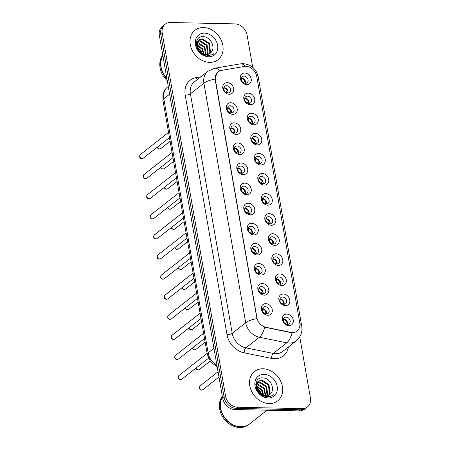 <?xml version="1.0" encoding="UTF-8"?>
<svg xmlns="http://www.w3.org/2000/svg" width="450" height="450" viewBox="0 0 450 450"><rect width="100%" height="100%" fill="white"/><g stroke="black" fill="none" stroke-linecap="round" stroke-linejoin="round"><path stroke-width="0.67" d="M232.763 114.362A6.227 5.04 -128.2 0 1 226.322 108.439A6.227 5.04 -128.2 0 1 230.737 102.758A6.227 5.04 -128.2 0 1 237.178 108.675A6.227 5.04 -128.2 0 1 232.763 114.362M230.034 105.778A3.893 3.15 51.8 0 0 228.263 106.346A3.893 3.15 51.8 0 0 227.604 110.385A3.893 3.15 51.8 0 0 231.3 113.034A3.893 3.15 51.8 0 0 233.072 112.466A3.893 3.15 51.8 0 0 233.736 108.427A3.893 3.15 51.8 0 0 230.034 105.778M236.267 134.449A6.227 5.04 -128.2 0 1 229.826 128.531A6.227 5.04 -128.2 0 1 234.242 122.844A6.227 5.04 -128.2 0 1 240.683 128.767A6.227 5.04 -128.2 0 1 236.267 134.449M233.544 125.871A3.893 3.15 51.8 0 0 231.773 126.433A3.893 3.15 51.8 0 0 231.109 130.472A3.893 3.15 51.8 0 0 234.81 133.121A3.893 3.15 51.8 0 0 236.582 132.559A3.893 3.15 51.8 0 0 237.24 128.52A3.893 3.15 51.8 0 0 233.544 125.871M239.771 154.541A6.227 5.04 -128.2 0 1 233.331 148.618A6.227 5.04 -128.2 0 1 237.746 142.937A6.227 5.04 -128.2 0 1 244.192 148.854A6.227 5.04 -128.2 0 1 239.771 154.541M237.049 145.958A3.893 3.15 51.8 0 0 235.277 146.526A3.893 3.15 51.8 0 0 234.613 150.564A3.893 3.15 51.8 0 0 238.314 153.214A3.893 3.15 51.8 0 0 240.086 152.646A3.893 3.15 51.8 0 0 240.75 148.607A3.893 3.15 51.8 0 0 237.049 145.958M243.281 174.628A6.227 5.04 -128.2 0 1 236.835 168.711A6.227 5.04 -128.2 0 1 241.256 163.024A6.227 5.04 -128.2 0 1 247.697 168.947A6.227 5.04 -128.2 0 1 243.281 174.628M240.553 166.05A3.893 3.15 51.8 0 0 238.781 166.612A3.893 3.15 51.8 0 0 238.123 170.651A3.893 3.15 51.8 0 0 241.819 173.301A3.893 3.15 51.8 0 0 243.591 172.738A3.893 3.15 51.8 0 0 244.254 168.699A3.893 3.15 51.8 0 0 240.553 166.05M246.786 194.721A6.227 5.04 -128.2 0 1 240.345 188.797A6.227 5.04 -128.2 0 1 244.761 183.116A6.227 5.04 -128.2 0 1 251.201 189.034A6.227 5.04 -128.2 0 1 246.786 194.721M244.063 186.137A3.893 3.15 51.8 0 0 242.291 186.705A3.893 3.15 51.8 0 0 241.627 190.744A3.893 3.15 51.8 0 0 245.329 193.393A3.893 3.15 51.8 0 0 247.101 192.825A3.893 3.15 51.8 0 0 247.759 188.786A3.893 3.15 51.8 0 0 244.063 186.137M250.29 214.808A6.227 5.04 -128.2 0 1 243.849 208.89A6.227 5.04 -128.2 0 1 248.265 203.203A6.227 5.04 -128.2 0 1 254.711 209.121A6.227 5.04 -128.2 0 1 250.29 214.808M247.567 206.229A3.893 3.15 51.8 0 0 245.796 206.792A3.893 3.15 51.8 0 0 245.132 210.831A3.893 3.15 51.8 0 0 248.833 213.48A3.893 3.15 51.8 0 0 250.605 212.917A3.893 3.15 51.8 0 0 251.269 208.879A3.893 3.15 51.8 0 0 247.567 206.229M253.8 234.9A6.227 5.04 -128.2 0 1 247.354 228.977A6.227 5.04 -128.2 0 1 251.775 223.296A6.227 5.04 -128.2 0 1 258.216 229.213A6.227 5.04 -128.2 0 1 253.8 234.9M251.072 226.316A3.893 3.15 51.8 0 0 249.3 226.884A3.893 3.15 51.8 0 0 248.642 230.923A3.893 3.15 51.8 0 0 252.338 233.572A3.893 3.15 51.8 0 0 254.109 233.004A3.893 3.15 51.8 0 0 254.773 228.966A3.893 3.15 51.8 0 0 251.072 226.316M257.304 254.987A6.227 5.04 -128.2 0 1 250.864 249.069A6.227 5.04 -128.2 0 1 255.279 243.382A6.227 5.04 -128.2 0 1 261.72 249.3A6.227 5.04 -128.2 0 1 257.304 254.987M254.582 246.409A3.893 3.15 51.8 0 0 252.81 246.971A3.893 3.15 51.8 0 0 252.146 251.01A3.893 3.15 51.8 0 0 255.847 253.659A3.893 3.15 51.8 0 0 257.619 253.097A3.893 3.15 51.8 0 0 258.278 249.053A3.893 3.15 51.8 0 0 254.582 246.409M260.809 275.074A6.227 5.04 -128.2 0 1 254.368 269.156A6.227 5.04 -128.2 0 1 258.784 263.475A6.227 5.04 -128.2 0 1 265.23 269.392A6.227 5.04 -128.2 0 1 260.809 275.074M258.086 266.496A3.893 3.15 51.8 0 0 256.314 267.064A3.893 3.15 51.8 0 0 255.651 271.102A3.893 3.15 51.8 0 0 259.352 273.746A3.893 3.15 51.8 0 0 261.124 273.184A3.893 3.15 51.8 0 0 261.782 269.145A3.893 3.15 51.8 0 0 258.086 266.496M264.319 295.166A6.227 5.04 -128.2 0 1 257.873 289.249A6.227 5.04 -128.2 0 1 262.294 283.562A6.227 5.04 -128.2 0 1 268.734 289.479A6.227 5.04 -128.2 0 1 264.319 295.166M261.591 286.588A3.893 3.15 51.8 0 0 259.819 287.151A3.893 3.15 51.8 0 0 259.161 291.189A3.893 3.15 51.8 0 0 262.856 293.839A3.893 3.15 51.8 0 0 264.628 293.271A3.893 3.15 51.8 0 0 265.292 289.232A3.893 3.15 51.8 0 0 261.591 286.588M267.823 315.253A6.227 5.04 -128.2 0 1 261.382 309.336A6.227 5.04 -128.2 0 1 265.798 303.649A6.227 5.04 -128.2 0 1 272.239 309.572A6.227 5.04 -128.2 0 1 267.823 315.253M265.101 306.675A3.893 3.15 51.8 0 0 263.329 307.243A3.893 3.15 51.8 0 0 262.665 311.282A3.893 3.15 51.8 0 0 266.366 313.926A3.893 3.15 51.8 0 0 268.138 313.363A3.893 3.15 51.8 0 0 268.796 309.324A3.893 3.15 51.8 0 0 265.101 306.675M229.252 94.269A6.227 5.04 -128.2 0 1 222.812 88.352A6.227 5.04 -128.2 0 1 227.227 82.665A6.227 5.04 -128.2 0 1 233.674 88.588A6.227 5.04 -128.2 0 1 229.252 94.269M226.53 85.691A3.893 3.15 51.8 0 0 224.758 86.254A3.893 3.15 51.8 0 0 224.1 90.298A3.893 3.15 51.8 0 0 227.796 92.942A3.893 3.15 51.8 0 0 229.567 92.379A3.893 3.15 51.8 0 0 230.231 88.341A3.893 3.15 51.8 0 0 226.53 85.691M250.284 104.732A6.227 5.04 -128.2 0 1 243.844 98.814A6.227 5.04 -128.2 0 1 248.259 93.127A6.227 5.04 -128.2 0 1 254.7 99.045A6.227 5.04 -128.2 0 1 250.284 104.732M247.556 96.154A3.893 3.15 51.8 0 0 245.784 96.716A3.893 3.15 51.8 0 0 245.126 100.755A3.893 3.15 51.8 0 0 248.822 103.404A3.893 3.15 51.8 0 0 250.599 102.836A3.893 3.15 51.8 0 0 251.257 98.797A3.893 3.15 51.8 0 0 247.556 96.154M253.789 124.819A6.227 5.04 -128.2 0 1 247.348 118.901A6.227 5.04 -128.2 0 1 251.764 113.214A6.227 5.04 -128.2 0 1 258.204 119.138A6.227 5.04 -128.2 0 1 253.789 124.819M251.066 116.241A3.893 3.15 51.8 0 0 249.294 116.809A3.893 3.15 51.8 0 0 248.631 120.847A3.893 3.15 51.8 0 0 252.332 123.491A3.893 3.15 51.8 0 0 254.104 122.929A3.893 3.15 51.8 0 0 254.762 118.89A3.893 3.15 51.8 0 0 251.066 116.241M257.299 144.911A6.227 5.04 -128.2 0 1 250.852 138.994A6.227 5.04 -128.2 0 1 255.268 133.307A6.227 5.04 -128.2 0 1 261.714 139.224A6.227 5.04 -128.2 0 1 257.299 144.911M254.571 136.333A3.893 3.15 51.8 0 0 252.799 136.896A3.893 3.15 51.8 0 0 252.141 140.934A3.893 3.15 51.8 0 0 255.836 143.584A3.893 3.15 51.8 0 0 257.608 143.016A3.893 3.15 51.8 0 0 258.272 138.977A3.893 3.15 51.8 0 0 254.571 136.333M260.803 164.998A6.227 5.04 -128.2 0 1 254.362 159.081A6.227 5.04 -128.2 0 1 258.778 153.394A6.227 5.04 -128.2 0 1 265.219 159.317A6.227 5.04 -128.2 0 1 260.803 164.998M258.075 156.42A3.893 3.15 51.8 0 0 256.303 156.988A3.893 3.15 51.8 0 0 255.645 161.027A3.893 3.15 51.8 0 0 259.341 163.671A3.893 3.15 51.8 0 0 261.113 163.108A3.893 3.15 51.8 0 0 261.776 159.069A3.893 3.15 51.8 0 0 258.075 156.42M264.308 185.091A6.227 5.04 -128.2 0 1 257.867 179.173A6.227 5.04 -128.2 0 1 262.282 173.486A6.227 5.04 -128.2 0 1 268.723 179.404A6.227 5.04 -128.2 0 1 264.308 185.091M261.585 176.507A3.893 3.15 51.8 0 0 259.813 177.075A3.893 3.15 51.8 0 0 259.149 181.114A3.893 3.15 51.8 0 0 262.851 183.763A3.893 3.15 51.8 0 0 264.623 183.195A3.893 3.15 51.8 0 0 265.281 179.156A3.893 3.15 51.8 0 0 261.585 176.507M267.812 205.178A6.227 5.04 -128.2 0 1 261.371 199.26A6.227 5.04 -128.2 0 1 265.787 193.573A6.227 5.04 -128.2 0 1 272.233 199.496A6.227 5.04 -128.2 0 1 267.812 205.178M265.089 196.599A3.893 3.15 51.8 0 0 263.317 197.162A3.893 3.15 51.8 0 0 262.659 201.201A3.893 3.15 51.8 0 0 266.355 203.85A3.893 3.15 51.8 0 0 268.127 203.287A3.893 3.15 51.8 0 0 268.791 199.249A3.893 3.15 51.8 0 0 265.089 196.599M271.322 225.27A6.227 5.04 -128.2 0 1 264.876 219.347A6.227 5.04 -128.2 0 1 269.297 213.666A6.227 5.04 -128.2 0 1 275.738 219.583A6.227 5.04 -128.2 0 1 271.322 225.27M268.594 216.686A3.893 3.15 51.8 0 0 266.822 217.254A3.893 3.15 51.8 0 0 266.164 221.293A3.893 3.15 51.8 0 0 269.859 223.942A3.893 3.15 51.8 0 0 271.631 223.374A3.893 3.15 51.8 0 0 272.295 219.336A3.893 3.15 51.8 0 0 268.594 216.686M274.826 245.357A6.227 5.04 -128.2 0 1 268.386 239.439A6.227 5.04 -128.2 0 1 272.801 233.752A6.227 5.04 -128.2 0 1 279.242 239.676A6.227 5.04 -128.2 0 1 274.826 245.357M272.104 236.779A3.893 3.15 51.8 0 0 270.332 237.341A3.893 3.15 51.8 0 0 269.668 241.38A3.893 3.15 51.8 0 0 273.369 244.029A3.893 3.15 51.8 0 0 275.141 243.467A3.893 3.15 51.8 0 0 275.799 239.428A3.893 3.15 51.8 0 0 272.104 236.779M278.331 265.449A6.227 5.04 -128.2 0 1 271.89 259.526A6.227 5.04 -128.2 0 1 276.306 253.845A6.227 5.04 -128.2 0 1 282.752 259.762A6.227 5.04 -128.2 0 1 278.331 265.449M275.608 256.866A3.893 3.15 51.8 0 0 273.836 257.434A3.893 3.15 51.8 0 0 273.173 261.472A3.893 3.15 51.8 0 0 276.874 264.122A3.893 3.15 51.8 0 0 278.646 263.554A3.893 3.15 51.8 0 0 279.309 259.515A3.893 3.15 51.8 0 0 275.608 256.866M281.841 285.536A6.227 5.04 -128.2 0 1 275.394 279.619A6.227 5.04 -128.2 0 1 279.816 273.932A6.227 5.04 -128.2 0 1 286.256 279.855A6.227 5.04 -128.2 0 1 281.841 285.536M279.113 276.958A3.893 3.15 51.8 0 0 277.341 277.521A3.893 3.15 51.8 0 0 276.683 281.559A3.893 3.15 51.8 0 0 280.378 284.209A3.893 3.15 51.8 0 0 282.15 283.646A3.893 3.15 51.8 0 0 282.814 279.608A3.893 3.15 51.8 0 0 279.113 276.958M285.345 305.629A6.227 5.04 -128.2 0 1 278.904 299.706A6.227 5.04 -128.2 0 1 283.32 294.024A6.227 5.04 -128.2 0 1 289.761 299.942A6.227 5.04 -128.2 0 1 285.345 305.629M282.623 297.045A3.893 3.15 51.8 0 0 280.851 297.613A3.893 3.15 51.8 0 0 280.187 301.652A3.893 3.15 51.8 0 0 283.888 304.301A3.893 3.15 51.8 0 0 285.66 303.733A3.893 3.15 51.8 0 0 286.318 299.694A3.893 3.15 51.8 0 0 282.623 297.045M288.849 325.716A6.227 5.04 -128.2 0 1 282.409 319.798A6.227 5.04 -128.2 0 1 286.824 314.111A6.227 5.04 -128.2 0 1 293.271 320.029A6.227 5.04 -128.2 0 1 288.849 325.716M286.127 317.137A3.893 3.15 51.8 0 0 284.355 317.7A3.893 3.15 51.8 0 0 283.691 321.739A3.893 3.15 51.8 0 0 287.392 324.388A3.893 3.15 51.8 0 0 289.164 323.826A3.893 3.15 51.8 0 0 289.822 319.787A3.893 3.15 51.8 0 0 286.127 317.137M246.78 84.639A6.227 5.04 -128.2 0 1 240.334 78.722A6.227 5.04 -128.2 0 1 244.755 73.041A6.227 5.04 -128.2 0 1 251.196 78.958A6.227 5.04 -128.2 0 1 246.78 84.639M244.052 76.061A3.893 3.15 51.8 0 0 242.28 76.629A3.893 3.15 51.8 0 0 241.622 80.668A3.893 3.15 51.8 0 0 245.317 83.312A3.893 3.15 51.8 0 0 247.089 82.749A3.893 3.15 51.8 0 0 247.753 78.711A3.893 3.15 51.8 0 0 244.052 76.061M227.34 107.758A3.893 3.15 -128.2 0 1 227.52 107.758A3.893 3.15 -128.2 0 1 231.48 113.034M230.844 127.851A3.893 3.15 -128.2 0 1 231.024 127.851A3.893 3.15 -128.2 0 1 234.984 133.121M234.349 147.938A3.893 3.15 -128.2 0 1 234.529 147.938A3.893 3.15 -128.2 0 1 238.494 153.208M237.859 168.03A3.893 3.15 -128.2 0 1 238.039 168.03A3.893 3.15 -128.2 0 1 241.999 173.301M241.363 188.117A3.893 3.15 -128.2 0 1 241.543 188.117A3.893 3.15 -128.2 0 1 245.503 193.388M244.868 208.209A3.893 3.15 -128.2 0 1 245.047 208.209A3.893 3.15 -128.2 0 1 249.013 213.48M248.377 228.296A3.893 3.15 -128.2 0 1 248.552 228.296A3.893 3.15 -128.2 0 1 252.518 233.567M251.882 248.389A3.893 3.15 -128.2 0 1 252.062 248.389A3.893 3.15 -128.2 0 1 256.022 253.659M255.386 268.476A3.893 3.15 -128.2 0 1 255.566 268.476A3.893 3.15 -128.2 0 1 259.532 273.746M258.896 288.568A3.893 3.15 -128.2 0 1 259.071 288.562A3.893 3.15 -128.2 0 1 263.036 293.839M262.401 308.655A3.893 3.15 -128.2 0 1 262.581 308.655A3.893 3.15 -128.2 0 1 266.541 313.926M223.836 87.671A3.893 3.15 -128.2 0 1 224.01 87.671A3.893 3.15 -128.2 0 1 227.976 92.942M244.862 98.134A3.893 3.15 -128.2 0 1 245.042 98.128A3.893 3.15 -128.2 0 1 249.002 103.404M248.366 118.221A3.893 3.15 -128.2 0 1 248.546 118.221A3.893 3.15 -128.2 0 1 252.512 123.491M251.876 138.313A3.893 3.15 -128.2 0 1 252.051 138.308A3.893 3.15 -128.2 0 1 256.016 143.584M255.381 158.4A3.893 3.15 -128.2 0 1 255.561 158.4A3.893 3.15 -128.2 0 1 259.521 163.671M258.885 178.493A3.893 3.15 -128.2 0 1 259.065 178.487A3.893 3.15 -128.2 0 1 263.025 183.763M262.395 198.579A3.893 3.15 -128.2 0 1 262.569 198.579A3.893 3.15 -128.2 0 1 266.535 203.85M265.899 218.666A3.893 3.15 -128.2 0 1 266.079 218.666A3.893 3.15 -128.2 0 1 270.039 223.942M269.404 238.759A3.893 3.15 -128.2 0 1 269.584 238.759A3.893 3.15 -128.2 0 1 273.544 244.029M272.908 258.846A3.893 3.15 -128.2 0 1 273.088 258.846A3.893 3.15 -128.2 0 1 277.054 264.116M276.418 278.938A3.893 3.15 -128.2 0 1 276.598 278.938A3.893 3.15 -128.2 0 1 280.558 284.209M279.923 299.025A3.893 3.15 -128.2 0 1 280.102 299.025A3.893 3.15 -128.2 0 1 284.062 304.296M283.427 319.118A3.893 3.15 -128.2 0 1 283.607 319.118A3.893 3.15 -128.2 0 1 287.572 324.388M241.357 78.041A3.893 3.15 -128.2 0 1 241.532 78.041A3.893 3.15 -128.2 0 1 245.498 83.312M244.282 66.459A10.513 8.505 -128.2 0 1 245.846 66.341A10.513 8.505 -128.2 0 1 256.719 76.331L299.756 322.914A10.513 8.505 -128.2 0 1 297.09 330.986A10.513 8.505 -128.2 0 1 290.683 332.325L266.147 327.341A10.513 8.505 -128.2 0 1 256.894 317.531L215.421 79.897A10.513 8.505 -128.2 0 1 218.093 71.831A10.513 8.505 -128.2 0 1 221.31 70.419L244.282 66.459M203.513 27.546A18.686 15.114 51.8 0 0 195.007 30.262A18.686 15.114 51.8 0 0 191.835 49.646A18.686 15.114 51.8 0 0 209.588 62.359A18.686 15.114 51.8 0 0 218.093 59.648A18.686 15.114 51.8 0 0 221.265 40.258A18.686 15.114 51.8 0 0 203.513 27.546A18.686 15.114 51.8 0 0 195.007 30.262A18.686 15.114 51.8 0 0 191.835 49.646A18.686 15.114 51.8 0 0 209.588 62.359A18.686 15.114 51.8 0 0 218.093 59.648A18.686 15.114 51.8 0 0 221.265 40.258A18.686 15.114 51.8 0 0 203.513 27.546M263.07 368.781A18.686 15.114 51.8 0 0 254.559 371.492A18.686 15.114 51.8 0 0 251.387 390.881A18.686 15.114 51.8 0 0 269.145 403.588A18.686 15.114 51.8 0 0 277.65 400.877A18.686 15.114 51.8 0 0 280.822 381.488A18.686 15.114 51.8 0 0 263.07 368.781A18.686 15.114 51.8 0 0 254.559 371.492A18.686 15.114 51.8 0 0 251.387 390.881A18.686 15.114 51.8 0 0 269.145 403.588A18.686 15.114 51.8 0 0 277.65 400.877A18.686 15.114 51.8 0 0 280.822 381.488A18.686 15.114 51.8 0 0 263.07 368.781M252.714 67.309L247.072 34.988A11.678 9.45 51.8 0 0 234.99 23.889L170.516 22.5A11.678 9.45 51.8 0 0 165.201 24.199L162.321 26.46A11.678 9.45 51.8 0 0 159.356 35.421L222.705 398.407A11.678 9.45 51.8 0 0 234.787 409.506L299.261 410.901L300.701 409.77A11.678 9.45 51.8 0 0 306.017 408.071A11.678 9.45 51.8 0 1 300.701 409.77L236.222 408.375L300.701 409.77L302.141 408.639A11.678 9.45 51.8 0 0 307.457 406.941A11.678 9.45 51.8 0 0 310.421 397.98L299.756 336.876M222.705 398.407L224.145 397.277A11.678 9.45 51.8 0 0 236.222 408.375A11.678 9.45 51.8 0 1 224.145 397.277L160.796 34.29L224.145 397.277L225.585 396.146A11.678 9.45 51.8 0 0 237.662 407.244L302.141 408.639M163.761 25.329A11.678 9.45 51.8 0 0 160.796 34.29A11.678 9.45 51.8 0 1 163.761 25.329M293.496 332.544L290.424 332.533L264.707 327.201A13.624 5.799 101.5 0 1 259.425 337.258A15.57 12.6 -128.2 0 1 245.711 322.729A13.624 4.433 170.1 0 1 256.939 318.6L215.246 80.038L215.134 79.087L216.748 73.176M165.201 24.199A11.678 9.45 51.8 0 0 162.231 33.159L225.585 396.146M299.261 410.901A11.678 9.45 51.8 0 0 304.577 409.202L307.457 406.941M243.326 82.659L244.924 81.405A4.281 3.465 51.8 0 0 241.296 78.294M244.924 81.405L245.453 81.27M244.44 83.177L245.616 82.254M245.542 83.143L245.239 83.216M228.015 92.773L227.61 92.936M226.918 92.807L228.094 91.884M225.804 92.289L227.402 91.035A4.281 3.465 51.8 0 0 223.774 87.924M227.402 91.035L227.925 90.9M246.831 102.752L248.428 101.492A4.281 3.465 51.8 0 0 244.8 98.387M248.428 101.492L248.957 101.362M247.95 103.269L249.12 102.347M249.047 103.23L248.749 103.309M250.335 122.839L251.938 121.584A4.281 3.465 51.8 0 0 248.31 118.474M251.938 121.584L252.461 121.449M251.454 123.356L252.63 122.434M252.551 123.323L252.253 123.396M253.845 142.931L255.442 141.671A4.281 3.465 51.8 0 0 251.814 138.566M255.442 141.671L255.966 141.542M254.959 143.449L256.134 142.526M256.056 143.409L255.757 143.488M257.349 163.018L258.947 161.764A4.281 3.465 51.8 0 0 255.319 158.653M258.947 161.764L259.476 161.629M258.469 163.536L259.639 162.613M259.566 163.502L259.267 163.575M231.525 112.86L231.114 113.023M230.428 112.899L231.598 111.977M229.309 112.382L230.906 111.122A4.281 3.465 51.8 0 0 227.278 108.017M230.906 111.122L231.435 110.992M235.029 132.953L234.619 133.116M233.933 132.986L235.108 132.064M232.813 132.469L234.416 131.214A4.281 3.465 51.8 0 0 230.782 128.104M234.416 131.214L234.939 131.079M238.534 153.039L238.123 153.203M237.437 153.079L238.612 152.156M236.323 152.561L237.921 151.301A4.281 3.465 51.8 0 0 234.292 148.196M237.921 151.301L238.444 151.166M196.903 42.469L197.865 42.458L204.846 46.997L206.201 54.562M196.774 42.896L204.272 47.447L205.734 54.54M197.634 41.04L200.149 40.663L207.129 45.203L208.176 53.696L207.855 54.394M197.421 41.361L199.581 41.108L206.556 45.652L207.467 54.473M211.483 51.863C215.724 46.794 210.15 36.883 203.659 36.697C191.914 35.319 195.418 55.648 207.276 56.053L213.081 54.416L214.014 53.544C211.984 55.001 209.649 55.592 207 55.311L200.919 52.543A8.797 7.121 51.8 0 0 206.184 54.562A8.797 7.121 51.8 0 0 210.189 53.286A8.797 7.121 51.8 0 0 211.483 51.863L210.139 53.325M200.919 52.543L198.697 50.422L196.886 42.519L198.641 39.977L202.433 38.863L209.413 43.408L210.465 51.902L209.244 53.887M204.57 54.726L201.319 53.606M196.183 43.414L198.641 39.977M198.366 40.208L201.864 39.313L208.839 43.858L209.891 52.352L208.918 54.045M197.004 47.295L200.273 50.586L201.375 52.881M197.511 48.532L200.267 52.037M196.56 44.381L202.556 48.791L204.182 54.253M196.56 44.972L201.988 49.241L203.591 54.056M206.021 55.148L205.768 55.783M204.486 33.131A12.69 10.271 51.8 0 0 195.486 44.713A12.69 10.271 51.8 0 0 208.614 56.779A12.69 10.271 51.8 0 0 217.614 45.191A12.69 10.271 51.8 0 0 204.486 33.131M162.787 55.086A19.463 15.744 51.8 0 0 167.254 80.668M162.861 55.508A19.463 15.744 51.8 0 0 166.95 78.936M162.883 55.626A19.463 15.744 51.8 0 0 166.877 78.525M214.014 53.544L212.985 54.489M196.858 46.817L200.503 50.619L201.819 53.184M196.734 46.316L200.79 50.394L202.292 53.46M222.435 396.855A19.463 15.744 51.8 0 0 223.622 416.042A19.463 15.744 51.8 0 0 240.756 426.724A19.463 15.744 51.8 0 0 249.615 423.894L267.041 410.203M222.412 396.737A19.463 15.744 51.8 0 0 223.346 416.025A19.463 15.744 51.8 0 0 240.576 426.864A19.463 15.744 51.8 0 0 249.435 424.035A19.463 15.744 51.8 0 0 249.525 423.968M222.339 396.321A19.463 15.744 51.8 0 0 222.143 415.991A19.463 15.744 51.8 0 0 239.766 427.5A19.463 15.744 51.8 0 0 248.625 424.671L249.435 424.035M256.461 383.704L257.417 383.687L264.398 388.226L265.753 395.798M256.331 384.126L263.824 388.676L265.292 395.769M257.186 382.275L259.706 381.892L266.681 386.432L267.733 394.931L267.407 395.629M256.978 382.596L259.132 382.343L266.113 386.882L267.019 395.702M271.041 393.092C275.276 388.024 269.702 378.113 263.216 377.933C251.466 376.554 254.97 396.883 266.827 397.288L272.632 395.651L273.572 394.774C271.541 396.236 269.201 396.821 266.558 396.54L260.471 393.772A8.797 7.121 51.8 0 0 265.736 395.798A8.797 7.121 51.8 0 0 269.741 394.515A8.797 7.121 51.8 0 0 271.041 393.092L269.696 394.554M260.471 393.772L258.255 391.652L256.444 383.754L258.199 381.206L261.99 380.098L268.965 384.637L270.017 393.137L268.796 395.123M264.122 395.955L260.876 394.836M255.741 384.649L258.199 381.206M257.918 381.442L261.416 380.548L268.397 385.088L269.449 393.581L268.47 395.274M256.556 388.524L259.83 391.821L260.927 394.116M257.068 389.762L259.819 393.272M256.112 385.611L262.114 390.026L263.739 395.483M256.118 386.201L261.54 390.471L263.143 395.291M265.579 396.377L265.326 397.018M264.043 374.361A12.69 10.271 51.8 0 0 255.037 385.948A12.69 10.271 51.8 0 0 268.166 398.008A12.69 10.271 51.8 0 0 277.172 386.421A12.69 10.271 51.8 0 0 264.043 374.361M273.572 394.774L272.543 395.724M256.41 388.046L260.061 391.849L261.377 394.414M256.292 387.551L260.347 391.629L261.844 394.689M260.854 183.111L262.457 181.851A4.281 3.465 51.8 0 0 258.823 178.746M262.457 181.851L262.98 181.721M261.973 183.628L263.149 182.706M263.07 183.589L262.772 183.667M264.364 203.197L265.961 201.943A4.281 3.465 51.8 0 0 262.333 198.833M265.961 201.943L266.484 201.808M265.477 203.715L266.653 202.792M266.574 203.681L266.276 203.754M267.868 223.29L269.466 222.03A4.281 3.465 51.8 0 0 265.838 218.925M269.466 222.03L269.994 221.901M268.982 223.808L270.157 222.885M270.084 223.768L269.786 223.847M242.044 173.126L241.633 173.289M240.941 173.166L242.117 172.243M239.828 172.648L241.425 171.394A4.281 3.465 51.8 0 0 237.797 168.283M241.425 171.394L241.954 171.259M245.548 193.219L245.138 193.382M244.451 193.252L245.627 192.33M243.332 192.741L244.935 191.481A4.281 3.465 51.8 0 0 241.301 188.376M244.935 191.481L245.458 191.346M249.053 213.306L248.642 213.469M247.956 213.345L249.131 212.422M246.842 212.828L248.439 211.573A4.281 3.465 51.8 0 0 244.811 208.463M248.439 211.573L248.963 211.438M271.373 243.377L272.976 242.123A4.281 3.465 51.8 0 0 269.342 239.012M272.976 242.123L273.499 241.987M272.492 243.894L273.668 242.972M273.589 243.861L273.291 243.934M274.882 263.469L276.48 262.209A4.281 3.465 51.8 0 0 272.852 259.104M276.48 262.209L277.003 262.074M275.996 263.987L277.172 263.064M277.093 263.947L276.795 264.021M278.387 283.556L279.984 282.302A4.281 3.465 51.8 0 0 276.356 279.191M279.984 282.302L280.513 282.167M279.501 284.074L280.676 283.151M280.603 284.034L280.299 284.113M281.891 303.649L283.494 302.389A4.281 3.465 51.8 0 0 279.861 299.284M283.494 302.389L284.017 302.254M283.011 304.161L284.186 303.238M284.108 304.127L283.809 304.2M285.401 323.736L286.999 322.481A4.281 3.465 51.8 0 0 283.371 319.371M286.999 322.481L287.522 322.346M286.515 324.253L287.691 323.331M287.612 324.214L287.314 324.293M252.562 233.398L252.152 233.561M251.46 233.432L252.636 232.509M250.346 232.914L251.944 231.66A4.281 3.465 51.8 0 0 248.316 228.555M251.944 231.66L252.472 231.525M256.067 253.485L255.656 253.648M254.97 253.524L256.14 252.602M253.851 253.007L255.454 251.752A4.281 3.465 51.8 0 0 251.82 248.642M255.454 251.752L255.977 251.618M259.571 273.577L259.161 273.741M258.474 273.611L259.65 272.689M257.355 273.094L258.958 271.839A4.281 3.465 51.8 0 0 255.33 268.729M258.958 271.839L259.481 271.704M263.081 293.664L262.671 293.827M261.979 293.704L263.154 292.781M260.865 293.186L262.463 291.926A4.281 3.465 51.8 0 0 258.834 288.821M262.463 291.926L262.991 291.797M266.586 313.757L266.175 313.92M265.489 313.791L266.659 312.868M264.369 313.273L265.967 312.019A4.281 3.465 51.8 0 0 262.339 308.908M265.967 312.019L266.496 311.884M288.382 347.006A19.463 15.744 -128.2 0 1 274.5 358.729A19.463 15.744 -128.2 0 1 271.502 358.391L244.164 352.834A19.463 15.744 -128.2 0 1 227.025 334.671L185.226 95.164A19.463 15.744 -128.2 0 1 196.127 77.608L200.829 76.798M275.664 353.689A15.57 12.6 51.8 0 0 282.752 351.428L296.246 340.824A15.57 12.6 -128.2 0 1 289.159 343.086A15.57 12.6 -128.2 0 1 286.762 342.816L259.425 337.258L245.931 347.861L273.268 353.419A15.57 12.6 51.8 0 0 275.664 353.689M299.914 324.54A13.624 4.433 -9.9 0 1 301.748 326.278L258.204 76.787C256.303 68.867 251.257 64.491 243.062 63.658L240.159 63.877A13.624 7.341 80.2 0 1 245.469 66.341M240.159 63.877L214.56 68.293L207.866 71.269A15.57 12.6 -128.2 0 0 203.912 83.216L190.417 93.819L232.217 333.332L245.711 322.729L203.912 83.216A13.624 4.433 -9.9 0 1 215.134 79.087M214.56 68.293A13.624 7.341 80.2 0 1 219.909 70.802M292.067 332.679A13.624 5.799 101.5 0 1 286.762 342.816L273.268 353.419A3.893 1.659 -78.5 0 0 271.502 358.391M258.204 76.787A13.624 4.433 170.1 0 0 256.427 75.077M162.231 33.159L159.356 35.421M237.662 407.244L234.787 409.506M227.025 334.671A3.893 1.266 -9.9 0 0 232.217 333.332A15.57 12.6 51.8 0 0 245.931 347.861A3.893 1.659 -78.5 0 0 244.164 352.834M207.866 71.269L194.372 81.872A15.57 12.6 51.8 0 0 190.417 93.819A3.893 1.266 -9.9 0 1 185.226 95.164M196.127 77.608A3.893 2.098 -99.8 0 0 197.308 79.56M217.215 366.952L210.679 361.89L207.276 354.353L162.928 100.243L162.951 94.843C163.597 91.552 165.201 88.875 167.766 86.805A15.57 12.6 51.8 0 0 163.811 98.758L169.611 94.196M162.928 100.243A7.785 2.531 -9.9 0 1 163.811 98.758L208.159 352.868L213.964 348.306M207.276 354.353A7.785 2.531 -9.9 0 1 208.159 352.868A15.57 12.6 51.8 0 0 216.956 365.468M157.399 147.105A2.334 1.89 51.8 0 0 159.711 148.928A2.334 1.89 51.8 0 0 160.779 148.59L170.089 141.272M142.189 158.558A2.334 1.89 51.8 0 0 143.252 158.22L141.834 158.692C139.567 158.214 139.084 156.836 140.366 154.547A2.334 1.89 51.8 0 0 139.972 156.971A2.334 1.89 51.8 0 0 142.189 158.558M160.909 167.192A2.334 1.89 51.8 0 0 163.221 169.02A2.334 1.89 51.8 0 0 164.284 168.677L173.593 161.364M164.413 187.284A2.334 1.89 51.8 0 0 166.725 189.107A2.334 1.89 51.8 0 0 167.788 188.769L177.097 181.451M167.917 207.371A2.334 1.89 51.8 0 0 170.229 209.199A2.334 1.89 51.8 0 0 171.292 208.856L180.607 201.544M171.422 227.464A2.334 1.89 51.8 0 0 173.739 229.286A2.334 1.89 51.8 0 0 174.803 228.949L184.112 221.631M145.699 178.65A2.334 1.89 51.8 0 0 146.762 178.307L145.339 178.779C143.078 178.307 142.588 176.923 143.876 174.634A2.334 1.89 51.8 0 0 143.477 177.058A2.334 1.89 51.8 0 0 145.699 178.65M149.203 198.737A2.334 1.89 51.8 0 0 150.266 198.399L148.843 198.872C146.582 198.394 146.093 197.01 147.381 194.726A2.334 1.89 51.8 0 0 146.987 197.151A2.334 1.89 51.8 0 0 149.203 198.737M152.708 218.829A2.334 1.89 51.8 0 0 153.771 218.486L152.353 218.959C150.086 218.486 149.602 217.102 150.885 214.813A2.334 1.89 51.8 0 0 150.491 217.237A2.334 1.89 51.8 0 0 152.708 218.829M174.932 247.551A2.334 1.89 51.8 0 0 177.244 249.379A2.334 1.89 51.8 0 0 178.307 249.036L187.616 241.723M178.436 267.643A2.334 1.89 51.8 0 0 180.748 269.466A2.334 1.89 51.8 0 0 181.811 269.128L191.126 261.81M181.941 287.73A2.334 1.89 51.8 0 0 184.258 289.558A2.334 1.89 51.8 0 0 185.321 289.215L194.631 281.903M156.218 238.916A2.334 1.89 51.8 0 0 157.281 238.579L155.857 239.051C153.596 238.573 153.107 237.189 154.395 234.906A2.334 1.89 51.8 0 0 153.996 237.33A2.334 1.89 51.8 0 0 156.218 238.916M159.722 259.003A2.334 1.89 51.8 0 0 160.785 258.666L159.362 259.138C157.101 258.66 156.611 257.282 157.899 254.993A2.334 1.89 51.8 0 0 157.5 257.417A2.334 1.89 51.8 0 0 159.722 259.003M163.226 279.096A2.334 1.89 51.8 0 0 164.289 278.758L162.872 279.231C160.605 278.752 160.121 277.369 161.404 275.085A2.334 1.89 51.8 0 0 161.01 277.504A2.334 1.89 51.8 0 0 163.226 279.096M185.451 307.822A2.334 1.89 51.8 0 0 187.763 309.645A2.334 1.89 51.8 0 0 188.826 309.308L198.135 301.989M188.955 327.909A2.334 1.89 51.8 0 0 191.267 329.732A2.334 1.89 51.8 0 0 192.33 329.394L201.645 322.082M192.459 348.002A2.334 1.89 51.8 0 0 194.777 349.824A2.334 1.89 51.8 0 0 195.84 349.487L205.149 342.169M195.969 368.089A2.334 1.89 51.8 0 0 198.281 369.911A2.334 1.89 51.8 0 0 199.344 369.574L210.105 361.119M202.849 389.666L201.431 390.139C198.844 388.918 198.36 387.534 199.963 385.993A2.334 1.89 51.8 0 0 199.569 388.412A2.334 1.89 51.8 0 0 201.786 390.004A2.334 1.89 51.8 0 0 202.849 389.666L218.97 376.999M166.736 299.183A2.334 1.89 51.8 0 0 167.799 298.845L166.376 299.317C164.115 298.839 163.626 297.461 164.914 295.172A2.334 1.89 51.8 0 0 164.514 297.596A2.334 1.89 51.8 0 0 166.736 299.183M170.241 319.275A2.334 1.89 51.8 0 0 171.304 318.938L169.881 319.404C167.619 318.932 167.13 317.548 168.418 315.264A2.334 1.89 51.8 0 0 168.019 317.683A2.334 1.89 51.8 0 0 170.241 319.275M173.745 339.362A2.334 1.89 51.8 0 0 174.808 339.024L173.391 339.497C171.124 339.019 170.64 337.641 171.922 335.351A2.334 1.89 51.8 0 0 171.529 337.776A2.334 1.89 51.8 0 0 173.745 339.362M177.255 359.454A2.334 1.89 51.8 0 0 178.318 359.111L176.895 359.584C174.634 359.111 174.144 357.728 175.433 355.438A2.334 1.89 51.8 0 0 175.033 357.863A2.334 1.89 51.8 0 0 177.255 359.454M180.759 379.541A2.334 1.89 51.8 0 0 181.822 379.204L180.399 379.676C178.138 379.198 177.649 377.82 178.937 375.531A2.334 1.89 51.8 0 0 178.537 377.955A2.334 1.89 51.8 0 0 180.759 379.541M296.246 340.824C300.769 336.938 302.603 332.089 301.748 326.278M167.766 86.805L168.255 86.422M157.129 147.319L157.567 148.162L159.356 149.062L160.779 148.59M143.252 158.22L169.453 137.632M140.366 154.547L168.542 132.407M160.639 167.406L161.072 168.255L162.861 169.149L164.284 168.677M164.143 187.493L164.576 188.342L166.365 189.242L167.788 188.769M167.648 207.585L168.086 208.434L169.875 209.329L171.292 208.856M171.157 227.672L171.591 228.521L173.379 229.421L174.803 228.949M146.762 178.307L172.958 157.725M143.876 174.634L172.046 152.499M150.266 198.399L176.468 177.812M147.381 194.726L175.551 172.586M153.771 218.486L179.972 197.904M150.885 214.813L179.061 192.679M174.662 247.764L175.095 248.608L176.884 249.508L178.307 249.036M178.166 267.851L178.605 268.701L180.394 269.601L181.811 269.128M181.676 287.944L182.109 288.787L183.898 289.688L185.321 289.215M157.281 238.579L183.476 217.991M154.395 234.906L182.565 212.766M160.785 258.666L186.981 238.084M157.899 254.993L186.069 232.858M164.289 278.758L190.491 258.171M161.404 275.085L189.579 252.945M185.181 308.031L185.614 308.88L187.403 309.78L188.826 309.308M188.685 328.123L189.124 328.967L190.912 329.867L192.33 329.394M192.189 348.21L192.628 349.059L194.417 349.959L195.84 349.487M195.699 368.303L196.132 369.146L197.921 370.046L199.344 369.574M199.963 385.993L218.059 371.773M167.799 298.845L193.995 278.257M164.914 295.172L193.084 273.037M171.304 318.938L197.499 298.35M168.418 315.264L196.588 293.124M174.808 339.024L201.009 318.437M171.922 335.351L200.098 313.217M178.318 359.111L204.514 338.529M175.433 355.438L203.602 333.304M181.822 379.204L208.479 358.256M178.937 375.531L207.107 353.396"/></g></svg>
